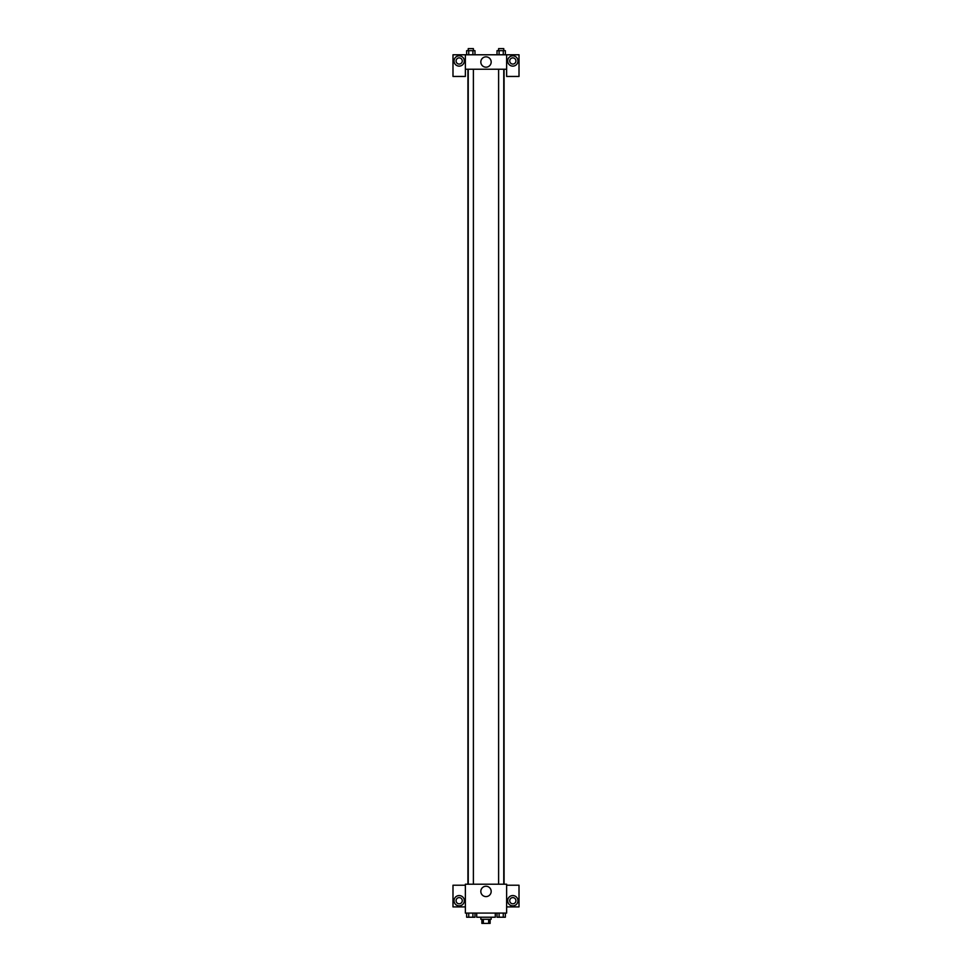 <?xml version="1.0" encoding="UTF-8"?>
<svg xmlns="http://www.w3.org/2000/svg" width="972" height="972" viewBox="0 0 972 972"><rect width="100%" height="100%" fill="white"/><g stroke="black" fill="none" stroke-linecap="round" stroke-linejoin="round"><path stroke-width="1.46" d="M488.649 919.269L488.649 923.4L481.869 923.4L481.869 919.269M488.649 923.4L490.131 923.4L490.131 919.269M491.164 917.216L491.164 919.269L480.836 919.269L480.836 917.216M483.351 919.269L483.351 923.4M476.717 913.085L476.717 917.216L495.283 917.216L495.283 913.085M506.631 913.085L465.369 913.085L465.369 884.204L506.631 884.204L506.631 913.085M459.173 905.868A5.164 5.164 0 0 1 454.714 898.128A5.164 5.164 0 0 1 463.644 898.128A5.164 5.164 0 0 1 459.173 905.868M465.369 906.9L452.988 906.9L452.988 885.225L465.369 885.225M456.087 900.704A3.098 3.098 0 0 1 459.173 897.606A3.098 3.098 0 0 1 462.271 900.704A3.098 3.098 0 0 1 459.173 903.802A3.098 3.098 0 0 1 456.087 900.704M486 896.597A5.176 5.176 0 0 1 481.517 888.833A5.176 5.176 0 0 1 490.483 888.833A5.176 5.176 0 0 1 486 896.597M512.827 905.868A5.164 5.164 0 0 1 508.356 898.128A5.164 5.164 0 0 1 517.286 898.128A5.164 5.164 0 0 1 512.827 905.868M506.631 906.9L519.012 906.9L519.012 885.225L506.631 885.225M509.729 900.704A3.098 3.098 0 0 1 512.827 897.606A3.098 3.098 0 0 1 515.913 900.704A3.098 3.098 0 0 1 512.827 903.802A3.098 3.098 0 0 1 509.729 900.704M504.079 69.231L504.079 884.204M498.612 884.204L498.612 69.231M473.388 69.231L473.388 884.204M506.631 69.231L506.631 76.448L519.012 76.448L519.012 54.784L506.631 54.784L506.631 69.231L465.369 69.231L465.369 76.448L452.988 76.448L452.988 54.784L465.369 54.784L465.369 69.231M462.271 60.981A3.098 3.098 0 0 1 459.173 64.079A3.098 3.098 0 0 1 456.087 60.981A3.098 3.098 0 0 1 459.173 57.883A3.098 3.098 0 0 1 462.271 60.981M459.173 66.132A5.164 5.164 0 0 1 454.714 58.405A5.164 5.164 0 0 1 463.644 58.405A5.164 5.164 0 0 1 459.173 66.132M515.913 60.981A3.098 3.098 0 0 1 511.272 63.654A3.098 3.098 0 0 1 511.272 58.296A3.098 3.098 0 0 1 515.913 60.981M512.827 66.132A5.164 5.164 0 0 1 508.356 58.405A5.164 5.164 0 0 1 517.286 58.405A5.164 5.164 0 0 1 512.827 66.132M506.631 54.784L465.369 54.784M480.824 62.014A5.176 5.176 0 0 1 488.588 57.53A5.176 5.176 0 0 1 488.588 66.497A5.176 5.176 0 0 1 480.824 62.014M505.355 54.784L505.355 50.666L497.02 50.666L497.02 54.784M503.265 50.666L503.265 54.784M499.098 50.666L499.098 54.784M498.612 50.666L498.612 48.6L503.763 48.6L503.763 50.666M474.98 54.784L474.98 50.666L466.645 50.666L466.645 54.784M472.902 50.666L472.902 54.784M468.735 50.666L468.735 54.784M468.237 50.666L468.237 48.6L473.388 48.6L473.388 50.666M505.355 913.085L505.355 917.216L497.02 917.216L497.02 913.085M503.265 913.085L503.265 917.216M499.098 913.085L499.098 917.216M503.763 917.216L498.612 917.228M474.98 913.085L474.98 917.216L466.645 917.216L466.645 913.085M472.902 913.085L472.902 917.216M468.735 913.085L468.735 917.216M473.388 917.216L468.237 917.228M467.921 69.231L467.921 884.204M503.763 884.204L503.763 69.231M468.237 69.231L468.237 884.204"/></g></svg>
